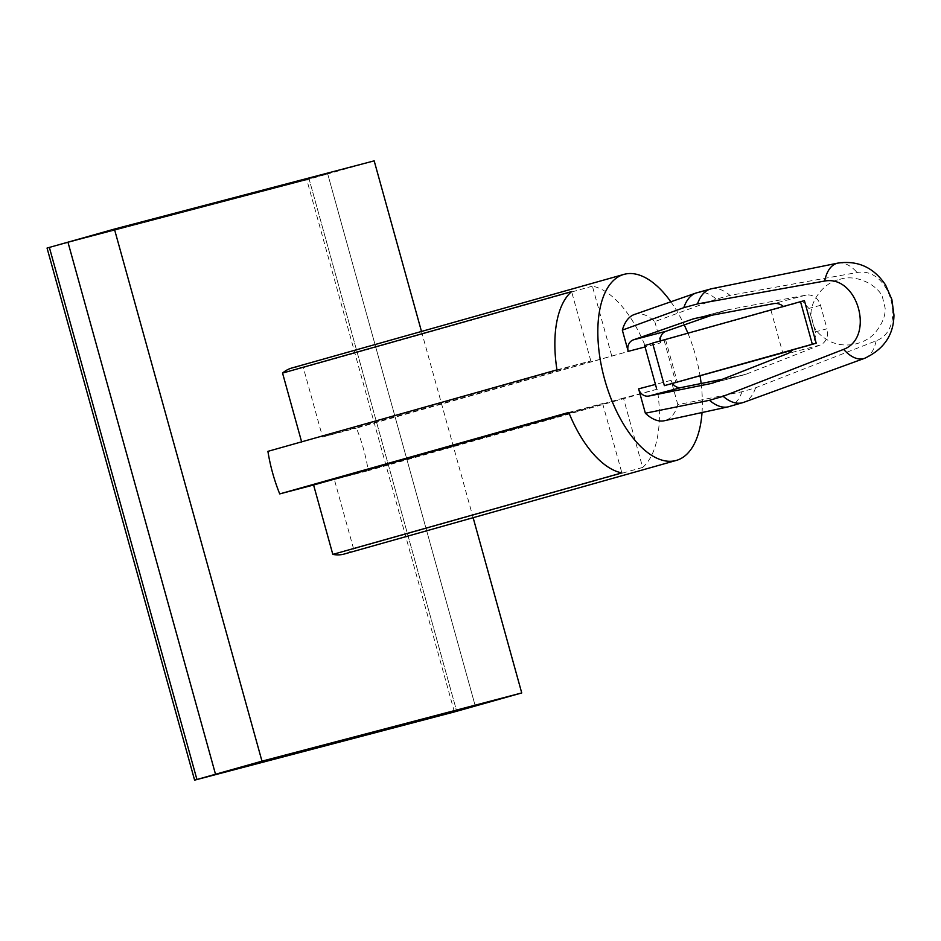 <?xml version="1.0" encoding="UTF-8"?>
<svg xmlns="http://www.w3.org/2000/svg" width="941" height="941" viewBox="0 0 941 941"><rect width="100%" height="100%" fill="white"/><g stroke="black" fill="none" stroke-linecap="round" stroke-linejoin="round"><path stroke-width="0.71" stroke-dasharray="4.71 3.53" d="M670.815 301.79A96.629 46.991 -105.7 0 1 684.225 324.892M687.895 333.185A96.629 46.991 -105.7 0 1 700.104 376.2M701.139 383.516A96.629 46.991 -105.7 0 1 702.033 412.534M642.656 467.442A96.629 46.991 74.3 0 0 657.288 389.186L623.424 398.078L642.656 467.442L353.604 548.932A96.629 46.991 -105.7 0 1 344.288 554.014M657.288 389.186L368.237 470.665A96.629 46.991 -105.7 0 0 356.427 428.096L645.479 346.617L322.563 436.989L356.427 428.096M611.615 355.51L592.383 286.146A96.629 46.991 -105.7 0 1 645.479 346.617M592.383 286.146L303.32 367.625L322.563 436.989M291.851 368.002A96.629 46.991 -105.7 0 1 303.32 367.625M556.966 369.86L590.83 360.968L267.914 451.351M301.614 441.847L301.779 442.446M590.83 360.968L571.599 291.604M623.424 398.078L334.373 479.557L368.237 470.665M353.604 548.932L334.373 479.557M568.776 412.429L602.64 403.536L569.011 413.017M602.64 403.536L621.872 472.9M783.418 306.46A13.809 12.057 -104.7 0 1 783.512 306.543L802.732 301.496L808.837 308.413L815.341 331.879C816.153 337.149 814.4 341.607 810.083 345.288L792.416 349.923M711.725 315.259L725.182 310.554A27.607 24.125 -104.7 0 1 726.793 310.06A27.607 24.125 -104.7 0 1 728.263 309.73L806.143 295.098A13.809 12.057 -104.7 0 1 820.528 305.343L827.033 328.809L815.341 331.879M722.535 379.211L742.814 375.13A27.607 24.125 -104.7 0 0 744.013 374.859A27.607 24.125 -104.7 0 0 746.378 374.083L820.117 345.053A13.809 12.057 -104.7 0 0 827.033 328.809M783.512 306.543L804.414 300.649M634.352 314.506A55.213 26.854 -105.7 0 1 654.795 321.61L716.277 299.132L729.993 295.392L857.157 272.514C890.433 266.385 907.642 328.95 876.106 340.842L755.611 387.786L741.967 391.762L677.838 404.689A55.213 26.854 -105.7 0 1 664.299 420.745M677.838 404.689L671.086 380.329A9.704 8.481 -104.7 0 0 672.768 383.834M660.335 340.901A9.704 8.481 -104.7 0 0 660.688 342.842L645.055 346.947M654.795 321.61L660.688 342.842M802.732 301.496L644.667 345.547M810.083 345.288L792.146 350.264M652.642 343.3L665.569 339.666L652.583 343.077M664.158 340.43L675.956 382.999M665.569 339.666L677.367 382.234M421.486 331.455L473.135 517.691M454.385 711.925L306.825 179.837L309.142 179.19L456.703 711.267L309.142 179.19L327.715 173.956L67.952 242.178L327.715 173.956L475.276 706.032L327.715 173.956L374.177 160.852M309.142 179.19L49.367 247.412L309.142 179.19M306.825 179.837L47.05 248.059M820.528 305.343L808.837 308.413M820.117 345.053L787.641 353.581M806.143 295.098L773.667 303.625M741.967 391.762A59.165 28.771 -105.7 0 1 728.122 406.865M755.611 387.786A59.071 28.724 -105.7 0 1 743.59 402.383M696.022 293.016A59.165 28.771 -105.7 0 1 716.277 299.132M711.549 288.746A59.071 28.724 -105.7 0 1 729.993 295.392M876.106 340.842A49.473 24.066 -105.7 0 1 864.65 358.298M837.819 263.115A49.473 24.066 -105.7 0 1 857.157 272.514M746.378 374.083L713.913 382.611M728.263 309.73L695.787 318.258M671.086 380.329L655.454 384.434M742.814 375.13L712.713 383.034M725.182 310.554L695.975 318.223M770.961 310.33L782.771 352.899M839.784 279.383C856.522 273.49 878.176 285.688 882.423 296.921L885.128 308.06C885.599 315.564 882.423 323.61 875.601 332.185C867.049 342.747 847.594 349.487 830.08 341.477C821.446 336.737 815.988 331.573 813.706 325.986L811.142 315.482C809.613 303.825 821.575 283.088 839.784 279.383M744.013 374.859L711.537 383.387M726.793 310.06L694.329 318.587"/><path stroke-width="1.41" d="M702.033 412.534A96.629 46.991 -105.7 0 1 676.308 460.42A96.629 46.991 -105.7 0 1 675.909 460.525A96.629 46.991 -105.7 0 1 604.734 379.752A96.629 46.991 -105.7 0 1 623.859 274.407A96.629 46.991 -105.7 0 1 670.815 301.79M684.225 324.892A96.629 46.991 -105.7 0 1 687.895 333.185M700.104 376.2A96.629 46.991 -105.7 0 1 701.139 383.516M676.308 460.42L344.288 554.014A96.629 46.991 -105.7 0 1 343.9 554.12A96.629 46.991 -105.7 0 1 332.82 554.39L313.588 485.015L279.724 493.907A96.629 46.991 -105.7 0 1 267.914 451.351L556.966 369.86A96.629 46.991 74.3 0 1 571.599 291.604L282.547 373.083A96.629 46.991 -105.7 0 1 291.851 368.002L623.859 274.407M332.82 554.39L621.872 472.9A96.629 46.991 -105.7 0 1 568.776 412.429L279.724 493.907M282.547 373.083L301.614 441.847M569.011 413.017L313.588 485.015M712.713 383.034L710.349 383.657A27.607 24.125 -104.7 0 0 711.537 383.387A27.607 24.125 -104.7 0 0 713.913 382.611L787.641 353.581A13.809 12.057 -104.7 0 0 792.416 349.923L816.212 343.218L804.414 300.649L800.52 301.673L812.318 344.241L816.212 343.218M783.418 306.46A13.809 12.057 -104.7 0 0 773.667 303.625L695.787 318.258A27.607 24.125 -104.7 0 0 694.329 318.587A27.607 24.125 -104.7 0 0 692.717 319.081L633.34 339.866A9.704 8.481 -104.7 0 0 628.212 351.369L622.33 330.138L683.801 307.66L697.516 303.919L824.681 281.041C857.957 274.913 875.165 337.478 843.63 349.37L723.147 396.314L709.49 400.29L645.361 413.217L638.61 388.856A9.704 8.481 -104.7 0 0 648.82 396.043L710.349 383.657M709.49 400.29A59.165 28.771 -105.7 0 0 728.122 406.865L664.299 420.745A55.213 26.854 -105.7 0 1 645.361 413.217M622.33 330.138A55.213 26.854 -105.7 0 1 634.352 314.506L696.022 293.016A59.165 28.771 -105.7 0 0 683.801 307.66M672.768 383.834A9.704 8.481 -104.7 0 0 681.284 387.516L648.82 396.043M722.535 379.211L681.284 387.516M660.335 340.901A9.704 8.481 -104.7 0 1 665.816 331.338L711.725 315.259M792.146 350.264L664.381 385.645L812.318 344.241M656.477 388.115L644.667 345.547L652.642 343.3M664.381 385.645L652.583 343.077L800.52 301.673M473.135 517.691L521.737 692.941L261.974 761.163L114.414 229.075L374.177 160.852L421.486 331.455M261.974 761.163L196.928 779.489L49.367 247.412L196.928 779.489L194.611 780.148L47.05 248.059L67.952 242.178L215.513 774.255L475.276 706.032L215.513 774.255L67.952 242.178L114.414 229.075M194.611 780.148L454.385 711.925L196.928 779.489L456.703 711.267L521.737 692.941M728.122 406.865L743.59 402.383A59.071 28.724 -105.7 0 1 723.147 396.314M697.516 303.919A59.071 28.724 -105.7 0 1 711.549 288.746L696.022 293.016M824.681 281.041A49.473 24.066 -105.7 0 1 837.819 263.115C857.91 260.175 873.836 267.491 885.622 285.076L891.868 299.509L893.95 315.035C893.715 334.82 883.952 349.24 864.65 358.298A49.473 24.066 -105.7 0 1 863.615 358.627A49.473 24.066 -105.7 0 1 843.63 349.37M655.454 384.434L638.61 388.856M695.975 318.223L692.717 319.081M665.816 331.338L633.34 339.866M645.055 346.947L628.212 351.369M864.65 358.298L743.59 402.383M837.819 263.115L711.549 288.746"/></g></svg>
